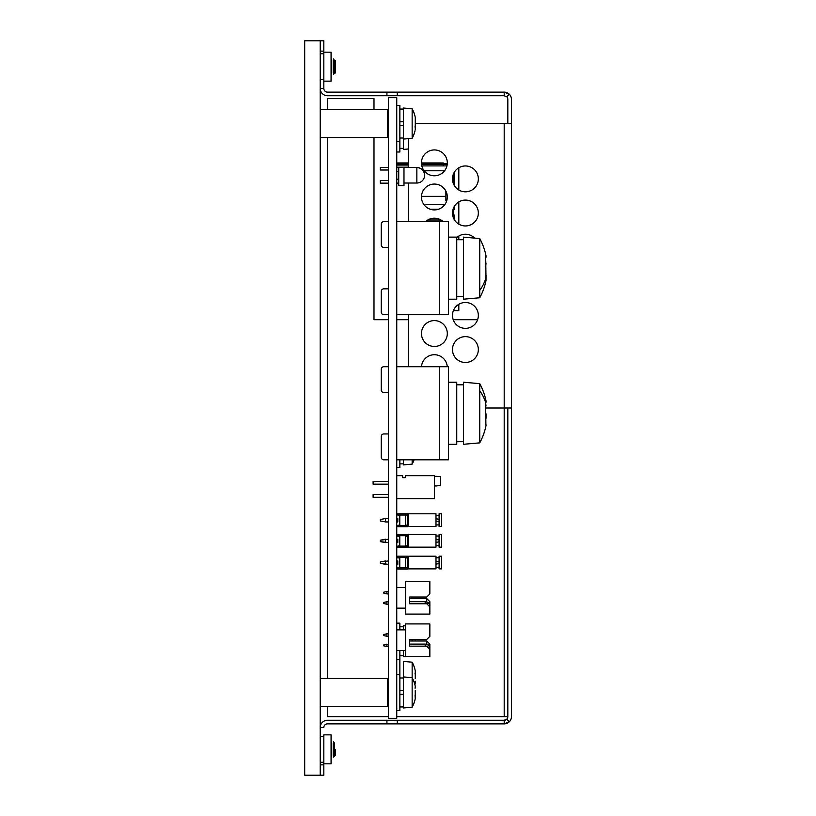 <?xml version="1.0" encoding="UTF-8"?>
<svg xmlns="http://www.w3.org/2000/svg" width="816" height="816" viewBox="0 0 816 816"><rect width="100%" height="100%" fill="white"/><g stroke="black" fill="none" stroke-linecap="round" stroke-linejoin="round"><path stroke-width="1.22" d="M396.749 97.685L388.477 97.685L388.477 718.315L396.749 718.315L396.749 97.685M444.985 204.388L423.779 204.388M446.597 201.215L445.883 200.807L445.883 196.37L421.576 196.37L421.576 198.798M421.576 196.37L421.576 195.177M445.883 196.37L445.883 191.087M424.157 170.768L444.608 170.768M454.573 171.839L454.573 185.936M453.645 209.273L454.573 209.273L454.573 205.969M430.348 209.273L438.416 209.273M454.359 219.728L454.573 215.118L453.645 215.118M427.778 220.004L440.977 220.004M453.645 173.533L453.645 184.243M453.645 207.662L453.645 218.382M453.645 310.07L453.645 310.661L458.816 310.661L458.816 304.307M453.39 310.661L458.816 310.661M421.474 163.628L443.302 163.628L443.302 162.955L421.454 162.955L443.302 162.955M396.749 163.628L408.52 163.628M408.52 162.955L396.749 162.955L408.52 162.955M443.302 163.628L447.29 163.628M458.816 239.72L458.816 236.038M458.816 224.145L458.816 201.899M458.816 190.006L458.816 167.77M421.811 165.903L443.302 165.903L443.302 164.546L447.199 164.546M396.749 165.903L408.52 165.903M396.749 164.546L408.52 164.546M421.566 164.546L443.302 164.546M443.302 165.903L446.944 165.903M388.477 221.615L383.826 221.615A2.591 2.591 0 0 0 381.235 224.196L381.235 244.892A2.591 2.591 0 0 0 383.826 247.472L388.477 247.472L383.826 247.472M383.826 314.711L388.477 314.711L383.826 314.711A2.591 2.591 0 0 1 381.235 312.12L381.235 291.434A2.591 2.591 0 0 1 383.826 288.844L388.477 288.844M439.681 314.711L396.749 314.711L448.474 314.711L448.474 221.615L439.681 221.615L439.681 314.711M396.749 221.615L439.681 221.615M388.477 366.71L383.826 366.71A2.591 2.591 0 0 0 381.235 369.301L381.235 389.987A2.591 2.591 0 0 0 383.826 392.567L388.477 392.567M388.477 433.949L383.826 433.949A2.591 2.591 0 0 0 381.235 436.529L381.235 457.215A2.591 2.591 0 0 0 383.826 459.806L388.477 459.806L383.826 459.806M439.681 459.806L396.749 459.806L448.474 459.806L448.474 366.71L439.681 366.71L439.681 459.806M396.749 366.71L439.681 366.71M388.477 167.382L380.338 167.382L380.338 170.014L388.477 170.014M396.749 171.329L398.728 171.329M398.728 168.698A1.316 1.316 0 0 0 397.412 167.382L396.749 167.382M388.477 183.151L380.338 183.151L380.338 180.52L388.477 180.52M398.728 179.204L396.749 179.204M398.728 181.835A1.316 1.316 0 0 1 397.412 183.151L396.749 183.151M403.981 175.267L403.981 185.579L398.728 185.579L398.728 167.515L403.981 167.515L403.981 175.267M424.606 175.267A7.752 7.752 0 0 1 416.854 183.019L416.854 167.515C421.556 167.974 424.147 170.564 424.606 175.267A7.752 7.752 0 0 0 416.854 167.515L403.981 167.515M388.477 484.163L373.106 484.163L373.106 481.409L388.477 481.409M437.08 485.693L440.365 485.693L440.365 476.595L437.08 476.595M437.08 485.938L434.459 485.938M437.08 476.35L434.459 476.35M396.749 498.678L434.459 498.678L434.459 475.687L405.297 475.687L405.297 477.666L402.665 477.666L402.665 475.687L396.749 475.687M373.106 496.832L373.106 495.016M435.989 561.143L439.09 561.724L435.989 561.143M435.989 564.131L439.09 563.55M408.571 560.929L407.521 560.929M407.521 564.346L408.571 564.346M407.521 556.594L408.571 556.594L407.521 556.594M407.521 567.365L407.521 557.909L405.552 557.909L405.552 567.365L407.521 567.824L397.8 567.824L399.779 567.365L399.779 557.909L397.8 557.909L397.8 556.196L407.521 556.196L407.521 557.45L397.8 557.45M397.8 567.824L397.8 569.078L407.521 569.078L407.521 567.824M388.477 560.929L380.338 561.918L385.591 560.929L380.338 561.918L380.338 563.356L388.477 564.346M396.749 564.346L397.8 564.346L397.8 560.929L396.749 560.929M385.591 560.929L380.338 561.918L385.591 560.929L385.591 564.346L380.338 563.356L385.591 564.346M439.09 541.824L435.989 542.405L439.09 541.824M439.09 540.008L435.989 539.417M408.571 539.213L407.521 539.213M407.521 542.62L408.571 542.62M407.521 534.878L408.571 534.878L407.521 534.878M407.521 545.649L407.521 536.183L405.552 536.183L405.552 545.649L407.521 546.108L397.8 546.108L399.779 545.649L399.779 536.183L397.8 536.183L397.8 534.48L407.521 534.48L407.521 535.724L397.8 535.724M397.8 546.108L397.8 547.352L407.521 547.352L407.521 546.108M388.477 539.213L380.338 540.192L385.591 539.213L380.338 540.192L380.338 541.64L388.477 542.62M396.749 542.62L397.8 542.62L397.8 539.213L396.749 539.213M385.591 539.213L380.338 540.192L385.591 539.213L385.591 542.62L380.338 541.64L385.591 542.62M407.521 513.794L397.8 513.794L397.8 515.039L407.521 515.039L407.521 513.794M407.521 524.953L407.521 515.498L405.552 515.498L405.552 524.953L407.521 525.422L397.8 525.422L399.779 524.953L399.779 515.498L397.8 515.039M397.8 525.422L397.8 526.667L407.521 526.667L407.521 525.422M407.521 521.934L408.571 521.934L407.521 521.934M439.09 521.138L435.989 521.72M435.989 518.731L439.09 519.313M408.571 518.517L407.521 518.517L408.571 518.517M388.477 518.517L385.591 518.517L385.591 521.934L388.477 521.934M396.749 521.934L397.8 521.934L397.8 518.517L396.749 518.517M385.591 521.934L380.338 520.955L385.591 521.934L380.338 520.955L380.338 519.506L385.591 518.517M397.8 526.269L396.749 526.269L397.8 526.269M428.298 603.493L426.85 603.86L428.298 603.493L428.298 602.463L425.197 601.688L409.683 601.688L409.683 603.758L409.683 597.026L426.748 597.026L429.848 593.926L429.848 581.512L405.542 581.512L405.542 614.101L429.848 614.101L429.848 606.859L426.748 603.758L409.683 603.758M425.197 603.758L425.197 601.688M409.683 601.688L409.683 598.587L426.748 598.587L429.848 601.688L429.848 606.859M426.748 598.587L426.748 602.075M409.683 598.587L409.683 597.026M386.927 591.345L386.927 593.926L383.826 593.15L383.826 592.12L388.477 591.345M388.477 604.268L386.927 604.268L386.927 601.688L388.477 601.688M386.927 604.268L383.826 603.493L383.826 602.463L386.927 601.688M396.749 608.155L405.542 608.155M396.749 587.459L405.542 587.459M388.477 593.926L386.927 593.926M429.848 649.271L429.848 656.503L405.542 656.503L405.542 623.924L429.848 623.924L429.848 636.337L426.748 639.438L409.683 639.438L409.683 646.16L409.683 640.988L426.748 640.988L429.848 644.089L429.848 649.271L426.748 646.16L409.683 646.16L409.683 644.089L425.197 644.089L425.197 646.16M409.683 644.089L425.197 644.089L428.298 644.875L428.298 645.905L428.298 644.875L428.298 645.905L426.85 646.262M426.748 640.988L426.748 644.487M409.683 640.988L409.683 639.438M383.826 634.522L386.927 633.746L386.927 636.337L383.826 635.562L383.826 634.522M388.477 646.68L383.826 645.905L383.826 644.875L388.477 644.089M396.749 650.556L405.542 650.556M396.749 629.87L405.542 629.87M386.927 644.089L386.927 646.68M388.477 636.337L386.927 636.337M386.927 633.746L388.477 633.746M320.209 137.516L387.447 137.516L387.447 109.589L320.209 109.589M320.209 706.411L387.447 706.411L387.447 678.484L320.209 678.484M320.209 764.857L323.83 764.857L323.83 775.2L304.694 775.2L304.694 40.8L323.83 40.8L323.83 51.143L320.209 51.143M320.209 775.2L320.209 40.8M320.209 736.409L323.83 736.409L323.83 734.859L331.072 734.859L331.072 763.827L323.83 763.827L323.83 736.409M320.209 762.266L323.83 762.266M452.482 178.888A12.934 12.934 0 0 0 465.416 191.821A12.934 12.934 0 0 0 478.339 178.888A12.934 12.934 0 0 0 465.416 165.954A12.934 12.934 0 0 0 452.482 178.888M452.482 213.027A12.934 12.934 0 0 0 465.416 225.95A12.934 12.934 0 0 0 478.339 213.027A12.934 12.934 0 0 0 465.416 200.093A12.934 12.934 0 0 0 452.482 213.027M452.482 315.425A12.934 12.934 0 0 0 465.416 328.358A12.934 12.934 0 0 0 478.339 315.425A12.934 12.934 0 0 0 465.416 302.491A12.934 12.934 0 0 0 452.482 315.425M452.482 349.554A12.934 12.934 0 0 0 465.416 362.488A12.934 12.934 0 0 0 478.339 349.554A12.934 12.934 0 0 0 465.416 336.631A12.934 12.934 0 0 0 452.482 349.554M421.454 162.853A12.934 12.934 0 0 0 434.377 175.787A12.934 12.934 0 0 0 447.311 162.853A12.934 12.934 0 0 0 434.377 149.93A12.934 12.934 0 0 0 421.454 162.853M421.454 196.993A12.934 12.934 0 0 0 434.377 209.916A12.934 12.934 0 0 0 447.311 196.993A12.934 12.934 0 0 0 434.377 184.059A12.934 12.934 0 0 0 421.454 196.993M421.454 333.53A12.934 12.934 0 0 0 434.377 346.453A12.934 12.934 0 0 0 447.311 333.53A12.934 12.934 0 0 0 434.377 320.596A12.934 12.934 0 0 0 421.454 333.53M320.209 53.734L323.83 53.734L323.83 81.141L331.072 81.141L331.072 52.173L323.83 52.173L323.83 53.734M320.209 79.591L323.83 79.591M397.27 95.747L397.27 92.126L386.927 92.126L386.927 95.747L504.196 95.747L504.196 92.126L397.27 92.126M323.83 81.141L323.83 88.505A3.621 3.621 0 0 0 327.451 92.126L386.927 92.126M323.83 52.173L323.83 88.505L320.209 88.505A7.242 7.242 0 0 0 327.451 95.747L386.927 95.747M388.477 716.632L327.451 716.632L327.451 706.411M327.451 678.484L327.451 137.516M327.451 109.589L327.451 98.593L373.993 98.593L373.993 109.589M373.993 137.516L373.993 319.688L388.477 319.688M486.02 408L504.196 408L504.196 716.632L396.749 716.632M396.749 319.688L408.52 319.688M453.206 319.688L477.615 319.688M415.273 117.555L415.273 123.553L511.438 123.553L511.438 716.632A7.242 7.242 0 0 1 504.196 723.874L509.317 721.752L506.756 719.192A3.621 3.621 0 0 1 504.196 720.253L506.756 719.192A3.621 3.621 0 0 0 507.817 716.632L504.196 716.632L507.817 716.632L507.817 408M511.438 123.553L511.438 99.368A7.242 7.242 0 0 0 504.196 92.126L509.317 94.248L506.756 96.808L504.196 95.747M507.817 123.553L507.817 99.368A3.621 3.621 0 0 0 506.756 96.808M511.438 408L504.196 408L504.196 123.553M447.27 366.71A12.934 12.934 0 0 0 434.377 354.725A12.934 12.934 0 0 0 421.484 366.71M443.139 221.615A12.934 12.934 0 0 0 425.615 221.615M474.647 238.109A12.934 12.934 0 0 0 456.746 237.558M408.52 138.628L408.52 167.515M408.52 183.019L408.52 221.615M408.52 314.711L408.52 366.71M323.83 763.827L323.83 734.859M397.27 720.253L327.451 720.253A7.242 7.242 0 0 0 320.209 727.495L323.83 727.495A3.621 3.621 0 0 1 327.451 723.874L504.196 723.874L504.196 720.253L397.27 720.253L397.27 723.874M386.927 720.253L386.927 723.874M335.539 60.313L335.539 73.001M334.315 60.313L334.795 73.001L333.499 74.419L333.499 58.905L334.315 60.313L334.315 73.001M304.694 81.141L304.694 52.173M331.072 59.17L331.735 60.313L331.735 73.001L331.072 74.144M335.539 749.343L335.539 755.687M334.315 742.999L334.795 755.687L333.499 757.095L333.499 741.581L334.315 742.999L334.315 755.687M304.694 763.827L304.694 734.859M331.072 741.856L331.735 742.999L331.735 755.687L331.072 756.83M304.694 655.727L304.694 626.77M304.694 375.931L304.694 346.973M304.694 313.874L304.694 284.906M304.694 261.64L304.694 232.672M399.86 690.642L403.481 690.642M399.86 694.263L403.481 694.263M396.749 710.552L399.86 710.552L399.86 650.556M415.028 699.689L415.273 698.445L415.028 699.689A31.028 31.028 0 0 1 412.151 707.207L412.151 677.698A31.028 31.028 0 0 1 415.028 685.205L415.273 686.45L415.028 685.205M415.242 690.611L415.242 696.742M415.058 695.477L415.242 698.578M415.099 695.099L415.273 694.202M415.273 686.45L415.079 688.265M412.151 707.207L403.481 707.962L403.481 661.419L412.151 662.184A31.028 31.028 0 0 1 415.028 669.691L415.232 670.742M399.86 121.737L403.481 121.737M399.86 125.358L403.481 125.358M396.749 151.99L399.86 151.99L399.86 105.448L396.749 105.448M415.048 130.682L415.028 130.795A31.028 31.028 0 0 1 412.151 138.302L412.151 108.793A31.028 31.028 0 0 1 415.028 116.311L415.232 117.351M415.273 123.553L415.273 129.55M415.099 126.194L415.273 125.297M415.028 127.143L415.058 126.582M408.52 148.971L403.481 149.41L403.481 108.038L412.151 108.793M415.028 116.311L415.242 117.422M415.273 675.189L415.273 678.688M403.481 676.933L412.151 677.698L412.151 662.184M414.905 684.695A31.028 31.028 0 0 0 415.028 684.175L415.242 683.063L415.028 684.175M415.242 681.217L415.273 682.931M415.273 670.936L415.242 675.097M415.028 673.343L415.273 672.69M412.151 459.806L412.151 464.131L403.481 464.885L403.481 459.806M396.749 467.476L399.86 467.476L399.86 459.806L399.86 463.855L403.481 463.855M412.151 464.131A31.028 31.028 0 0 0 414.079 459.806M399.86 629.87L399.86 623.149L396.749 623.149M415.242 639.407L415.273 640.988M412.151 640.988L412.151 639.438M403.481 629.87L403.481 625.729L405.542 625.913M406.429 656.503L403.481 656.768L403.481 650.556M485.673 255.653L486.02 280.449M479.747 290.384L479.747 238.558L463.468 237.13L463.468 299.197L479.747 297.769L479.747 290.384A62.067 46.583 -0 0 0 485.551 279.031L485.551 279.225M485.622 277.756L486.02 278.603L486.02 275.257M485.683 267.322L486.02 262.966M486.02 257.254L486.02 255.826L485.948 257.326M448.474 247.656L448.474 299.197L456.746 299.197L456.746 237.13L448.474 237.13M485.877 424.402L485.642 403.716M479.747 390.752L479.747 383.653L463.468 382.225L463.468 444.292L479.747 442.864L479.747 390.752A62.067 47.175 0 0 1 485.551 402.247L486.02 406.021M485.551 402.115L485.561 402.727M486.02 400.993L486.02 402.268M486.02 425.524L485.928 424.147M448.474 444.292L456.746 444.292L456.746 382.225L448.474 382.225M485.704 413.794L485.632 414.344M485.969 413.794L485.806 413.263M486.02 418.292L486.02 413.906M511.489 127.255L511.489 489.284L511.489 127.255M435.989 556.196L408.571 556.196L408.571 568.874L435.989 568.874L435.989 556.196M441.68 556.196L439.09 556.196L439.09 568.874L441.68 568.874L441.68 556.196M439.09 567.324L435.989 567.324L439.09 567.324M439.09 557.756L435.989 557.756L439.09 557.756M435.989 534.48L408.571 534.48L408.571 547.148L435.989 547.148L435.989 534.48M439.09 545.598L435.989 545.598L439.09 545.598M439.09 536.03L435.989 536.03L439.09 536.03M441.68 547.148L441.68 534.48L439.09 534.48L439.09 547.148L441.68 547.148M435.989 513.794L408.571 513.794L408.571 526.463L435.989 526.463L435.989 513.794M441.68 513.794L439.09 513.794L439.09 526.463L441.68 526.463L441.68 513.794M439.09 524.912L435.989 524.912L439.09 524.912M439.09 515.345L435.989 515.345L439.09 515.345M416.854 183.019L403.981 183.019M388.477 497.301L373.106 497.301M388.477 494.537L373.106 494.537M399.86 706.931L403.481 706.931M399.86 677.974L403.481 677.974M399.86 674.353L396.749 674.353M399.86 138.026L403.481 138.026M399.86 109.069L403.481 109.069M399.86 141.647L396.749 141.647M412.151 138.302L403.481 139.067M399.86 148.369L403.481 148.369M399.86 655.727L403.481 655.727M399.86 626.77L403.481 626.77M399.86 659.348L396.749 659.348M456.746 296.606L463.468 296.606M456.746 239.72L463.468 239.72M479.747 297.769A62.067 62.067 0 0 0 486.02 280.5M486.02 255.826A62.067 62.067 0 0 0 479.747 238.558M486.02 400.921A62.067 62.067 0 0 0 479.747 383.653M479.747 442.864A62.067 62.067 0 0 0 486.02 425.595M456.746 441.701L463.468 441.701M456.746 384.815L463.468 384.815"/></g></svg>
